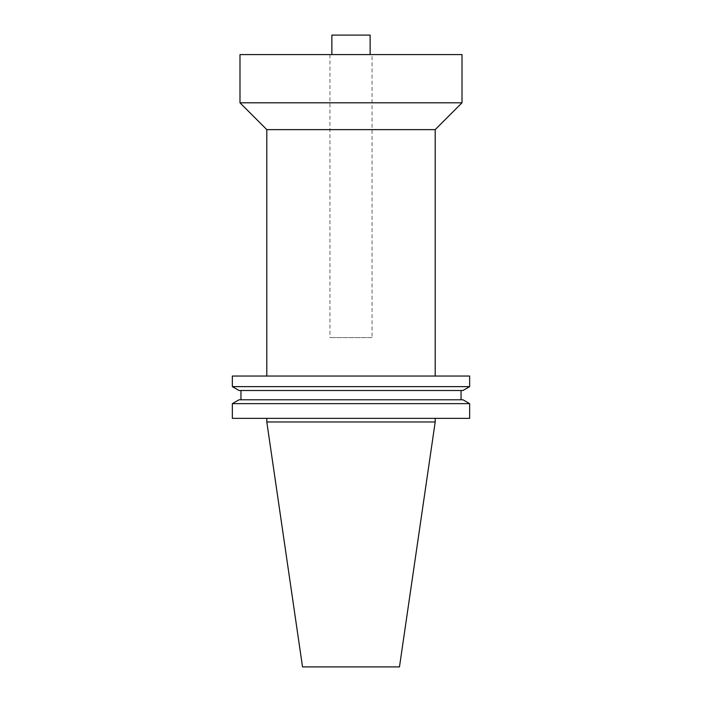 <?xml version="1.0" encoding="UTF-8"?>
<svg xmlns="http://www.w3.org/2000/svg" width="702" height="702" viewBox="0 0 702 702"><rect width="100%" height="100%" fill="white"/><g stroke="black" fill="none" stroke-linecap="round" stroke-linejoin="round"><path stroke-width="0.53" stroke-dasharray="3.51 2.63" d="M372.042 54.581L329.958 54.581L372.042 54.581L372.042 337.601L329.958 337.601L372.042 337.601M329.958 54.581L329.958 337.601M435.196 418.357L266.804 418.357L435.196 418.357M461.038 390.496L240.962 390.496L461.038 390.496M461.038 399.78L240.962 399.78L461.038 399.78M435.196 376.044L266.804 376.044L435.196 376.044M302.527 666.9L399.473 666.9M266.804 421.972L435.196 421.972M266.804 129.624L435.196 129.624M232.353 376.044L469.647 376.044M232.353 386.635L469.647 386.635M239.049 390.496L462.951 390.496M239.049 399.78L462.951 399.78M232.353 403.641L469.647 403.641M232.353 418.357L469.647 418.357M239.987 102.808L462.013 102.808M239.987 54.581L462.013 54.581M370.138 54.581L370.138 35.1L331.862 35.1L370.138 35.1L370.138 54.581L331.862 54.581L370.138 54.581L331.862 54.581L370.138 54.581L370.138 35.1L331.862 35.1L331.862 54.581"/><path stroke-width="1.05" d="M462.013 54.581L239.987 54.581L239.987 102.808L462.013 102.808L462.013 54.581M462.013 102.808L435.196 129.624L266.804 129.624L239.987 102.808M266.804 418.357L266.804 421.972L435.196 421.972L435.196 418.357M469.647 403.641L232.353 403.641L232.353 418.357L469.647 418.357L469.647 403.641L462.951 399.78L239.049 399.78L232.353 403.641M240.962 390.496L240.962 399.78M461.038 390.496L461.038 399.78M462.951 390.496L239.049 390.496L232.353 386.635L469.647 386.635L462.951 390.496M469.647 386.635L469.647 376.044L232.353 376.044L232.353 386.635M266.804 129.624L266.804 376.044M435.196 129.624L435.196 376.044M435.196 421.972L399.473 666.9L302.527 666.9L266.804 421.972M370.138 54.581L370.138 35.1L331.862 35.1L331.862 54.581"/></g></svg>
